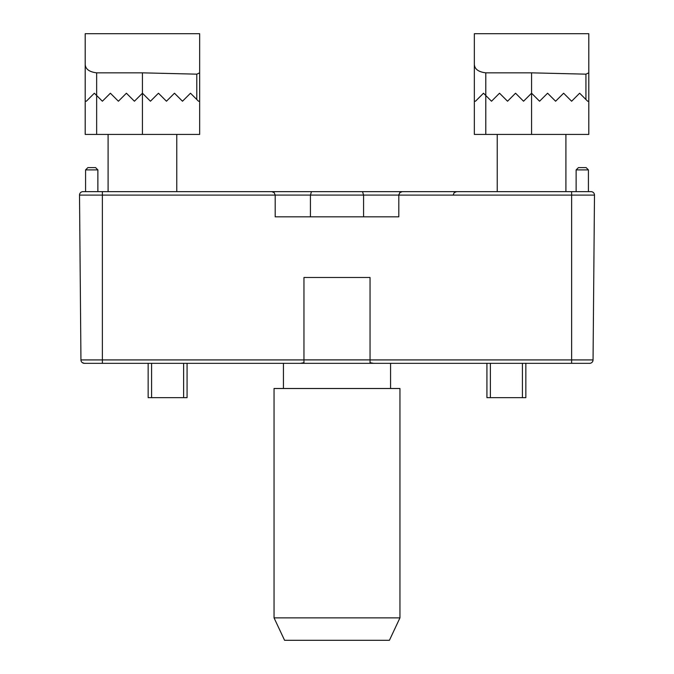 <?xml version="1.0" encoding="UTF-8"?>
<svg xmlns="http://www.w3.org/2000/svg" width="674" height="674" viewBox="0 0 674 674"><rect width="100%" height="100%" fill="white"/><g stroke="black" fill="none" stroke-linecap="round" stroke-linejoin="round"><path stroke-width="1.01" d="M587.652 101.226L579.64 93.214L587.652 101.226L588.798 101.226L588.798 134.421L485.786 134.421L485.786 95.506L483.502 93.214L477.209 99.508M579.64 93.214L571.628 101.226L563.616 93.214L555.603 101.226L547.591 93.214L539.579 101.226L531.567 93.214L531.567 72.843L485.786 72.843C478.304 71.916 474.488 69.018 474.344 64.148L474.344 101.226L475.49 101.226L483.502 93.214M571.628 101.226L563.616 93.214M555.603 101.226L547.591 93.214M485.786 72.843L485.786 95.506L491.514 101.226L499.527 93.214L507.539 101.226L515.543 93.214L523.555 101.226L531.567 93.214L539.579 101.226M485.786 134.421L474.344 134.421L474.344 101.226M588.798 101.226L588.798 33.7L474.344 33.7L474.344 64.148M588.798 72.843L585.933 74.157L531.567 72.843M198.51 101.226L190.498 93.214L198.51 101.226L199.656 101.226L199.656 134.421L96.652 134.421L96.652 95.506L94.36 93.214L88.067 99.508M190.498 93.214L182.486 101.226L174.473 93.214L166.461 101.226L158.457 93.214L150.445 101.226L142.433 93.214L142.433 72.843L96.652 72.843C89.162 71.916 85.345 69.018 85.202 64.148L85.202 101.226L86.348 101.226L94.36 93.214M182.486 101.226L174.473 93.214M166.461 101.226L158.457 93.214M96.652 72.843L96.652 95.506L102.372 101.226L110.384 93.214L118.397 101.226L126.409 93.214L134.421 101.226L142.433 93.214L150.445 101.226M96.652 134.421L85.202 134.421L85.202 101.226M199.656 101.226L199.656 33.7L85.202 33.7L85.202 64.148M199.656 72.843L196.791 74.157L142.433 72.843M399.952 388.502L274.048 388.502L274.048 617.864L399.952 617.864L399.952 388.502M399.952 617.864L389.42 640.3L284.58 640.3L274.048 617.864M571.628 363.328L571.628 359.924L593.053 359.924L594.485 195.106L571.628 195.106L571.628 359.924L370.043 359.924L370.043 362.671L373.531 363.328L589.615 363.328L525.846 363.328L525.846 397.66L486.931 397.66L486.931 363.328L390.566 363.328L390.566 388.502M407.045 363.328L266.955 363.328L283.434 363.328L283.434 388.502M82.371 362.671L84.385 363.328L300.469 363.328L303.957 362.671L303.957 359.924L102.372 359.924L102.372 195.106L79.515 195.106A3.437 3.437 0 0 1 82.944 191.643L571.628 191.643L565.907 191.643L565.907 134.421M286.644 191.643L250.762 191.643M108.093 134.421L108.093 191.643L102.372 191.643L102.372 195.106L275.194 195.106L275.194 216.826L398.806 216.826L398.823 194.693L400.095 192.393L402.235 191.643L399.808 192.654L398.806 195.081L363.572 195.081L362.519 191.643M594.485 195.106A3.437 3.437 0 0 0 591.056 191.643L571.628 191.643L571.628 195.106L398.806 195.106M370.043 359.924L370.043 277.486L370.043 359.891L303.957 359.891L303.957 277.486L370.043 277.486L303.957 277.486L303.957 359.924M84.385 363.328A3.437 3.437 0 0 1 80.947 359.924L79.515 195.106M302.736 363.067L301.977 363.328M371.264 363.067L372.023 363.328M593.053 359.924A3.437 3.437 0 0 1 589.615 363.328M310.428 216.826L310.428 195.081L275.194 195.081L274.192 192.654L271.765 191.643L274.192 192.654L275.194 195.106M363.572 216.826L363.572 195.081L310.428 195.081L311.481 191.643M85.581 191.643L85.581 169.899L87.873 167.607L95.582 167.607L87.873 167.607L85.581 169.899L97.873 169.899L95.582 167.607L91.352 167.607M97.873 191.643L97.873 169.899L95.582 167.607L97.873 169.899M588.419 191.643L588.419 169.899L586.127 167.607L578.418 167.607L582.648 167.607M576.127 191.643L576.127 169.899L578.418 167.607M576.127 169.899L588.419 169.899L586.127 167.607M148.154 363.328L148.154 397.66L187.069 397.66L187.069 363.328M531.567 134.421L531.567 93.214M585.933 99.508L585.933 74.157M142.433 134.421L142.433 93.214M196.791 99.508L196.791 74.157M80.947 359.924L102.372 359.924L102.372 363.328M183.631 397.66L183.631 363.328M151.583 397.66L151.583 363.328M522.417 397.66L522.417 363.328M490.369 397.66L490.369 363.328M497.235 191.643L497.235 134.421M176.765 191.643L176.765 134.421M453.189 195.022L454.2 192.646L456.627 191.643"/></g></svg>
